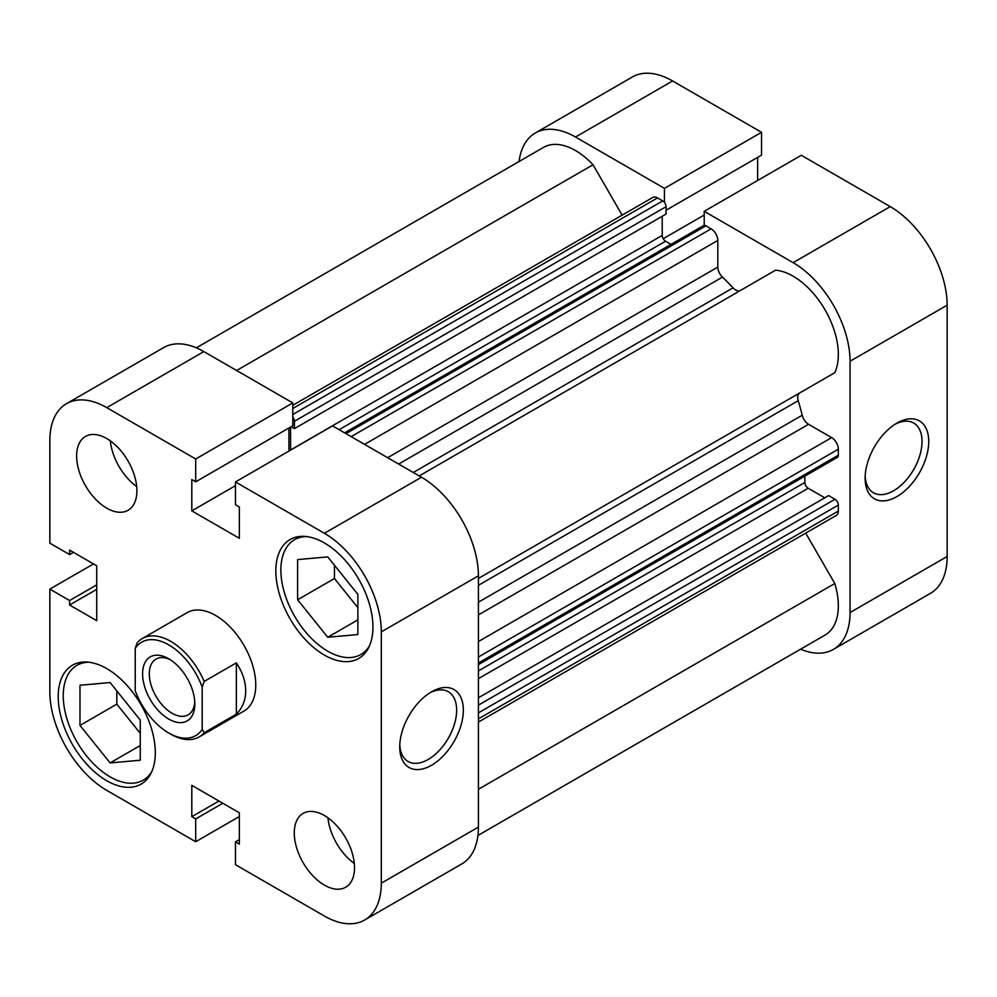<?xml version="1.0" encoding="UTF-8"?>
<svg xmlns="http://www.w3.org/2000/svg" width="997" height="997" viewBox="0 0 997 997"><rect width="100%" height="100%" fill="white"/><g stroke="black" fill="none" stroke-linecap="round" stroke-linejoin="round"><path stroke-width="1.5" d="M896.926 423.114L896.926 423.114A44.977 25.972 -60 0 1 928.73 441.472A44.977 25.972 -60 0 1 896.926 496.568A44.977 25.972 -60 0 1 865.122 478.199A44.977 25.972 -60 0 1 896.926 423.114L896.926 423.114M865.172 476.192A40.241 23.243 120 0 0 873.459 492.767A40.241 23.243 120 0 0 893.574 490.773A40.241 23.243 120 0 0 919.87 455.305A40.241 23.243 120 0 0 913.701 423.052A40.241 23.243 120 0 0 895.206 424.161M793.138 262.672L704.206 211.327L801.301 155.27L890.234 206.616A80.495 46.473 60 0 1 947.15 305.194L850.055 361.25A80.495 46.473 -120 0 0 793.138 262.672L890.234 206.616M704.206 211.327L704.206 225.397M664.438 202.428L664.438 188.358L575.506 137.025A80.495 46.473 -120 0 0 535.264 133.037A80.495 46.473 -120 0 0 519.088 161.514M800.641 649.172A80.495 46.473 -120 0 0 833.38 649.396A80.495 46.473 -120 0 0 850.055 612.544L850.055 361.25M850.055 612.544L947.15 556.488L947.15 305.194M947.15 556.488A80.495 46.473 60 0 1 930.475 593.34L833.38 649.396M535.264 133.037L632.36 76.981A80.495 46.473 60 0 1 672.601 80.969L761.534 132.302L664.438 188.358M666.071 210.23L761.534 155.121L761.534 132.302M757.645 180.469L757.645 157.352M663.204 238.707L704.206 215.04M151.893 771.404A66.288 38.272 60 0 1 143.256 780.14A66.288 38.272 60 0 1 110.119 776.862A66.288 38.272 60 0 1 66.811 718.438A66.288 38.272 60 0 1 76.968 665.323A66.288 38.272 60 0 1 88.858 662.22M369.513 645.757A66.288 38.272 60 0 1 360.889 654.493A66.288 38.272 60 0 1 327.751 651.203A66.288 38.272 60 0 1 284.444 592.791A66.288 38.272 60 0 1 294.601 539.676A66.288 38.272 60 0 1 306.478 536.573M106.766 438.568A42.609 24.601 -120 0 0 85.455 436.462A42.609 24.601 -120 0 0 78.925 470.609A42.609 24.601 -120 0 0 106.766 508.158A42.609 24.601 -120 0 0 128.077 510.277A42.609 24.601 -120 0 0 134.607 476.13A42.609 24.601 -120 0 0 106.766 438.568M110.331 440.873A42.609 24.601 -120 0 0 136.689 486.536M324.399 815.521A42.609 24.601 -120 0 0 303.088 813.402A42.609 24.601 -120 0 0 296.558 847.55A42.609 24.601 -120 0 0 324.399 885.112A42.609 24.601 -120 0 0 345.71 887.218A42.609 24.601 -120 0 0 352.24 853.071A42.609 24.601 -120 0 0 324.399 815.521M327.951 817.814A42.609 24.601 -120 0 0 354.321 863.477M431.539 765.26A44.977 25.972 -60 0 1 399.735 746.89A44.977 25.972 -60 0 1 431.539 691.806L431.539 691.806A44.977 25.972 -60 0 1 463.343 710.163A44.977 25.972 -60 0 1 431.539 765.26M399.772 744.884A40.241 23.243 120 0 0 408.06 761.459A40.241 23.243 120 0 0 428.187 759.465A40.241 23.243 120 0 0 454.482 723.996A40.241 23.243 120 0 0 448.314 691.744A40.241 23.243 120 0 0 429.819 692.853M106.766 668.613A68.656 39.643 -120 0 0 72.445 665.211A68.656 39.643 -120 0 0 61.914 720.22A68.656 39.643 -120 0 0 106.766 780.726A68.656 39.643 -120 0 0 141.1 784.128A68.656 39.643 -120 0 0 151.619 729.106A68.656 39.643 -120 0 0 106.766 668.613M324.399 542.954A68.656 39.643 -120 0 0 290.065 539.551A68.656 39.643 -120 0 0 279.546 594.573A68.656 39.643 -120 0 0 324.399 655.079A68.656 39.643 -120 0 0 358.721 658.469A68.656 39.643 -120 0 0 369.251 603.459A68.656 39.643 -120 0 0 324.399 542.954M199.126 736.945L243.991 711.048A56.817 32.801 -120 0 0 252.702 665.522A56.817 32.801 -120 0 0 215.589 615.448A56.817 32.801 -120 0 0 187.174 612.632L142.309 638.541A56.817 32.801 60 0 1 204.198 681.425L236.339 662.868C242.508 672.19 245.636 681.512 245.711 690.834C245.636 700.118 242.508 707.895 236.339 714.164L204.198 732.72A56.817 32.801 60 0 1 199.126 736.945A56.817 32.801 60 0 1 170.711 734.141L168.705 732.982A53.975 31.169 -120 0 0 202.192 729.393L202.192 687.07A53.975 31.169 -120 0 0 168.705 644.835A53.975 31.169 -120 0 0 135.231 648.411L137.237 642.766A56.817 32.801 60 0 1 142.309 638.541M239.355 839.648L235.466 841.879L235.466 864.698L324.399 916.031A80.495 46.473 -120 0 0 364.64 920.019A80.495 46.473 -120 0 0 381.315 883.18L478.41 827.111A80.495 46.473 60 0 1 461.736 863.963L364.64 920.019M93.506 563.916L49.85 589.115L49.85 691.806A80.495 46.473 -120 0 0 106.766 790.384L195.699 841.73L239.355 816.531M106.766 407.648A80.495 46.473 -120 0 0 66.525 403.66L163.62 347.604A80.495 46.473 60 0 1 203.862 351.592L106.766 407.648L195.699 458.981L292.794 402.925L292.794 425.744L195.699 481.8L191.81 479.557L191.81 510.875L239.355 538.318L239.355 506.999L235.466 504.756L235.466 481.95L324.399 533.295L421.494 477.239A80.495 46.473 60 0 1 478.41 575.817L478.41 827.111M203.862 351.592L292.794 402.925M288.906 427.975L288.906 451.105M235.466 481.95L332.562 425.893L421.494 477.239M235.466 841.879L239.355 844.123L239.355 812.817L191.81 785.362L191.81 816.68L195.699 818.923L195.699 841.73M478.41 575.817L381.315 631.874L381.315 883.18M381.315 631.874A80.495 46.473 -120 0 0 324.399 533.295M195.699 458.981L195.699 481.8M66.525 403.66A80.495 46.473 -120 0 0 49.85 440.512L49.85 543.191L69.603 554.594L69.603 550.107L96.721 565.773L96.721 620.67L69.603 605.005L69.603 600.53L49.85 589.115M334.444 565.237L334.444 578.509L357.873 607.672M116.811 690.884L116.811 704.156L140.253 733.318M235.466 485.664L191.81 510.875M73.491 552.35L69.603 554.594M96.721 589.352L69.603 605.005M96.721 584.865L69.603 600.53M218.929 801.027L191.81 816.68M222.817 803.258L195.699 818.923M297.617 599.77L297.617 559.591L327.751 556.899L357.873 594.386L357.873 634.566L327.751 637.257L297.617 599.77L334.444 578.509M327.751 637.257L357.873 619.86M79.984 725.43L79.984 685.251L110.119 682.559L140.253 720.046L140.253 760.225L110.119 762.917L79.984 725.43L116.811 704.156M110.119 762.917L140.253 745.519M168.705 658.743L168.705 658.743A36.939 21.323 60 0 1 194.826 703.982A36.939 21.323 60 0 1 168.705 719.061A36.939 21.323 60 0 1 142.596 673.822A36.939 21.323 60 0 1 168.705 658.743M170.437 659.815A32.203 18.594 -120 0 0 155.956 659.092A32.203 18.594 -120 0 0 151.021 684.889A32.203 18.594 -120 0 0 172.057 713.254A32.203 18.594 -120 0 0 188.159 714.849A32.203 18.594 -120 0 0 194.764 701.95M168.705 732.982A53.975 31.169 -120 0 1 135.231 690.734L135.231 648.411M204.198 732.72L202.192 729.393M202.192 687.07L204.198 681.425M236.339 714.164L236.339 662.868M622.128 215.153L593.028 164.754A63.92 36.901 -120 0 0 575.506 150.547A63.92 36.901 -120 0 0 543.552 147.382L196.359 347.828M478.41 578.434L834.801 372.679A63.92 36.901 -120 0 0 793.138 276.194A63.92 36.901 -120 0 0 775.616 270.162L419.226 475.918M290.588 450.133A4.736 2.729 60 0 1 290.576 449.983L290.576 427.015M291.112 426.704L294.427 428.623L294.427 421.27A4.736 2.729 -120 0 0 292.794 416.995M344.601 432.848L703.546 225.609A4.736 2.729 60 0 1 705.913 225.845L711.11 228.836A9.472 5.471 60 0 1 717.803 240.439L717.803 267.084A9.472 5.471 -120 0 0 722.439 277.116L398.663 464.054M413.281 472.491L733.069 287.859A175.198 101.146 -120 0 0 722.439 277.116M733.069 287.859A9.472 5.471 -120 0 0 740.397 290.501M799.631 392.992A9.472 5.471 -120 0 0 798.211 400.682L478.41 585.314M478.41 602.188L802.199 415.25A175.198 101.146 -120 0 0 798.211 400.682M802.199 415.25A9.472 5.471 -120 0 0 808.567 424.286L478.41 614.9M478.41 641.545L831.635 437.608L808.567 424.286M831.635 437.608A9.472 5.471 60 0 1 838.34 449.211L478.41 657.011M478.41 663.005L838.34 455.205L838.34 449.211M838.34 455.205A4.736 2.729 60 0 1 837.355 457.361L478.41 664.6M804.853 476.13L804.853 482.461A4.736 2.729 -120 0 0 808.206 488.256L478.41 678.658M824.781 497.827L808.206 488.256M478.41 705.141L834.988 499.273L828.632 495.596L478.41 697.8M834.988 499.273A4.736 2.729 60 0 1 838.34 505.068L838.34 511.062A9.472 5.471 60 0 1 836.371 515.399L478.41 722.065M477.912 835.486L825.092 635.052A63.92 36.901 -120 0 0 834.801 583.507L805.701 533.108M292.794 405.293L652.798 197.443A9.472 5.471 60 0 1 657.534 197.917L292.794 408.496M292.794 414.49L662.731 200.908L657.534 197.917M662.731 200.908A4.736 2.729 60 0 1 666.071 206.703L294.427 421.27M294.427 428.623L666.071 214.056L666.071 206.703M290.576 449.983L662.22 235.417L662.22 216.274M662.22 235.417A4.736 2.729 -120 0 0 665.572 241.212L671.043 244.377M478.41 789.275L834.801 583.507M236.638 370.51L593.028 164.754M672.601 80.969L575.506 137.025M838.34 505.068L478.41 712.867M478.41 718.862L838.34 511.062M478.41 670.931L804.853 482.461M387.646 457.698L717.803 267.084M717.803 240.439L364.578 444.375M705.913 225.845L345.996 433.645M351.181 436.636L711.11 228.836M665.572 241.212L339.13 429.682M143.256 780.14L148.852 776.912M360.889 654.493L366.485 651.265M294.601 539.676L300.184 536.448M76.968 665.323L82.564 662.095"/></g></svg>

